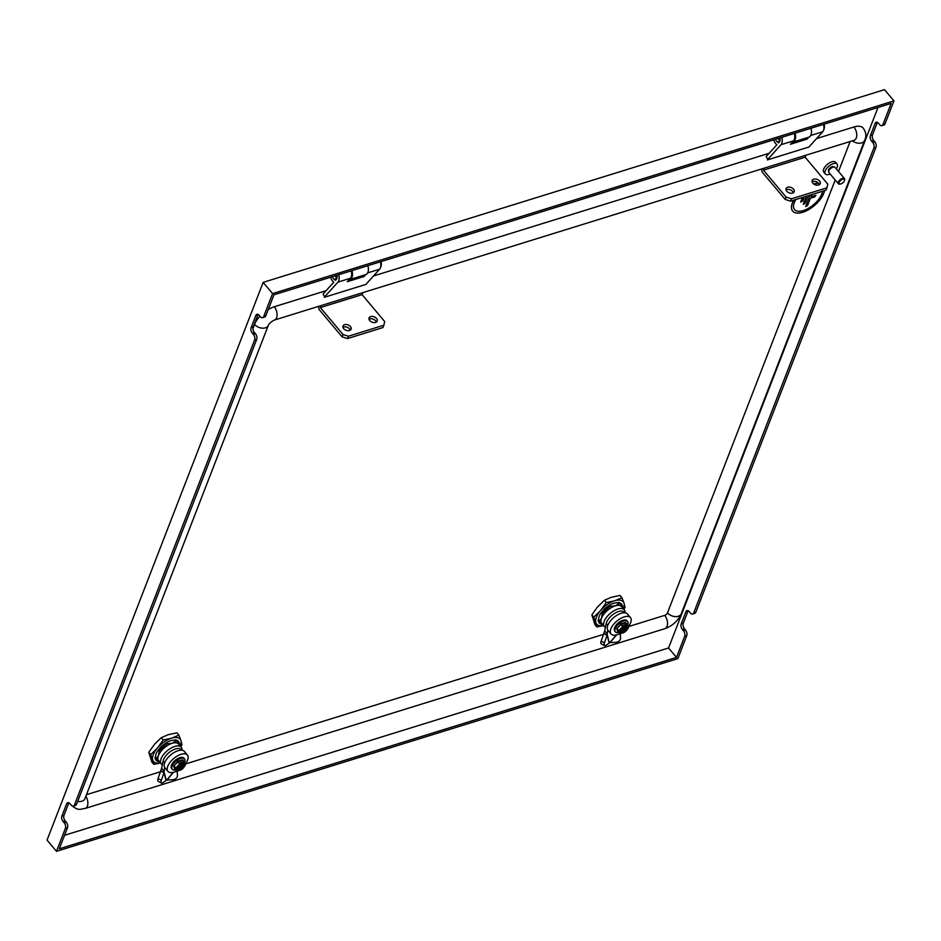 <?xml version="1.0" encoding="UTF-8"?>
<svg xmlns="http://www.w3.org/2000/svg" width="941" height="941" viewBox="0 0 941 941"><rect width="100%" height="100%" fill="white"/><g stroke="black" fill="none" stroke-linecap="round" stroke-linejoin="round"><path stroke-width="1.41" d="M810.93 128.282A8.022 4.634 72.8 0 1 808.837 137.186L792.934 142.115A8.022 4.634 -107.2 0 0 795.027 133.21M792.263 142.244A8.022 4.634 -107.2 0 0 792.934 142.115M368.331 268.056A7.352 4.246 -107.2 0 0 367.872 265.691A8.022 4.634 72.8 0 1 365.755 274.596L349.852 279.536A8.022 4.634 -107.2 0 0 351.946 270.62M349.17 279.653A8.022 4.634 -107.2 0 0 349.852 279.536M823.74 129.74A6.022 3.482 -107.2 0 0 824.222 128.47A6.022 3.482 -107.2 0 0 823.975 124.236M824.257 128.305A5.622 3.246 -107.2 0 0 824.292 128.152A5.622 3.246 -107.2 0 0 824.069 124.212M778.313 138.398A2.67 1.541 -107.2 0 0 779.254 139.938L780.054 140.679A4.011 2.317 -107.2 0 0 780.065 140.679M779.254 139.938A2.67 1.541 -107.2 0 0 780.124 140.397M786.747 191.235A4.352 2.87 21.2 0 0 790.922 193.27A4.352 2.87 21.2 0 0 794.192 191.752A4.352 2.87 21.2 0 0 793.522 189.129A4.352 2.87 21.2 0 0 789.358 187.094A4.352 2.87 21.2 0 0 786.088 188.612A4.352 2.87 21.2 0 0 786.747 191.235M793.322 192.764A4.352 2.87 21.2 0 0 792.616 191.47A4.352 2.87 21.2 0 0 786.041 189.941M812.812 183.142A4.352 2.87 21.2 0 0 816.988 185.177A4.352 2.87 21.2 0 0 820.258 183.671A4.352 2.87 21.2 0 0 819.587 181.048A4.352 2.87 21.2 0 0 815.424 179.013A4.352 2.87 21.2 0 0 812.154 180.531A4.352 2.87 21.2 0 0 812.812 183.142M819.388 184.683A4.352 2.87 21.2 0 0 818.682 183.389A4.352 2.87 21.2 0 0 812.107 181.86M781.759 137.327A7.352 4.246 -107.2 0 1 781.03 144.702L767.703 159.417L766.174 156.582L776.866 144.761A7.352 4.246 -107.2 0 1 773.643 139.844M775.49 139.28A4.011 2.317 -107.2 0 0 777.231 141.891L778.572 142.891L779.501 141.856A4.011 2.317 -107.2 0 0 779.913 137.904M805.931 155.218L805.143 157.229L763.445 170.168L764.221 168.157M809.131 146.961L767.421 159.899M823.457 124.4A7.352 4.246 72.8 0 1 822.74 131.764L809.236 146.678M794.275 133.446A7.352 4.246 72.8 0 1 793.545 140.821L790.405 144.279L807.084 139.103L808.825 137.198M811.413 130.646A7.352 4.246 -107.2 0 0 810.954 128.282M807.084 139.103L806.449 137.927M805.143 157.229L827.798 184.154L826.927 187.824L826.022 190.164L790.581 201.162L785.182 199.433L762.163 172.062L761.504 168.992M826.927 187.824L791.487 198.81L790.581 201.162M791.487 198.81L786.088 197.092L785.182 199.433M786.088 197.092L763.445 170.168M343.665 328.644A4.352 2.87 21.2 0 0 347.841 330.679A4.352 2.87 21.2 0 0 351.111 329.162A4.352 2.87 21.2 0 0 350.44 326.539A4.352 2.87 21.2 0 0 346.276 324.504A4.352 2.87 21.2 0 0 343.006 326.021A4.352 2.87 21.2 0 0 343.665 328.644M350.24 330.173A4.352 2.87 21.2 0 0 349.534 328.88A4.352 2.87 21.2 0 0 342.959 327.35M369.731 320.552A4.352 2.87 21.2 0 0 373.906 322.598A4.352 2.87 21.2 0 0 377.176 321.081A4.352 2.87 21.2 0 0 376.506 318.458A4.352 2.87 21.2 0 0 372.342 316.423A4.352 2.87 21.2 0 0 369.06 317.94A4.352 2.87 21.2 0 0 369.731 320.552M376.306 322.093A4.352 2.87 21.2 0 0 375.6 320.799A4.352 2.87 21.2 0 0 369.025 319.27M338.678 274.737A7.352 4.246 -107.2 0 1 337.948 282.112L324.621 296.838L323.092 293.992L333.784 282.171A7.352 4.246 -107.2 0 1 330.562 277.254M332.408 276.689A4.011 2.317 -107.2 0 0 334.149 279.312L335.49 280.3L336.419 279.277A4.011 2.317 -107.2 0 0 336.831 275.313M362.85 292.627L362.062 294.639L320.363 307.578L321.14 305.566M366.049 284.37L324.339 297.309M380.376 261.81A7.352 4.246 72.8 0 1 379.658 269.173L366.155 284.088M351.181 270.855A7.352 4.246 72.8 0 1 350.464 278.23L347.323 281.688L364.002 276.525L365.743 274.607M364.002 276.525L363.367 275.337M362.062 294.639L384.716 321.563L383.846 325.233L382.94 327.574L347.5 338.572L342.101 336.843L319.081 309.471L318.423 306.401M383.846 325.233L348.405 336.219L347.5 338.572M348.405 336.219L343.006 334.502L342.101 336.843M343.006 334.502L320.363 307.578M380.658 267.15A6.022 3.482 -107.2 0 0 380.929 266.585A6.022 3.482 -107.2 0 0 381.14 265.88A6.022 3.482 -107.2 0 0 380.893 261.645M381.176 265.715A5.622 3.246 -107.2 0 0 381.211 265.562A5.622 3.246 -107.2 0 0 380.987 261.622M335.231 275.807A2.67 1.541 -107.2 0 0 336.172 277.348L336.972 278.089A4.011 2.317 -107.2 0 0 336.984 278.101M336.172 277.348A2.67 1.541 -107.2 0 0 337.031 277.807M793.886 200.127A20.067 9.645 139.9 0 0 792.734 211.16A20.067 9.645 139.9 0 0 802.649 212.301A20.067 9.645 139.9 0 0 824.516 190.635M818.67 183.377A20.067 9.645 139.9 0 0 813.859 184.083M818.576 183.26A20.067 9.645 139.9 0 0 813.73 183.989M150.678 754.564L157.076 748.401A17.385 8.363 139.9 0 0 153.312 754.564A17.385 8.363 139.9 0 0 152.677 759.763L150.678 754.564L148.76 752.271L151.866 762.034L153.783 764.315L160.476 763.022M593.759 617.143L600.158 610.991A17.385 8.363 139.9 0 0 596.394 617.155A17.385 8.363 139.9 0 0 595.759 622.354L593.759 617.143L591.842 614.861L594.947 624.612L596.865 626.906L603.557 625.612A17.385 8.363 139.9 0 1 595.971 623.001L596.865 626.906M830.174 174.014A7.693 3.693 -40.1 0 1 827.68 174.708A7.693 3.693 -40.1 0 1 825.328 173.979A7.693 3.693 -40.1 0 1 827.21 167.78A7.693 3.693 -40.1 0 1 834.738 163.334A7.693 3.693 -40.1 0 1 837.09 164.075A7.693 3.693 -40.1 0 1 836.314 168.851M825.328 173.979L823.81 172.179A7.693 3.693 -40.1 0 1 825.692 165.981A7.693 3.693 -40.1 0 1 833.232 161.546A7.693 3.693 -40.1 0 1 835.584 162.275L837.09 164.075M822.575 191.235A17.656 8.481 -40.1 0 1 803.285 210.608A17.656 8.481 -40.1 0 1 794.58 209.596A17.656 8.481 139.9 0 0 803.296 210.619A17.656 8.481 139.9 0 0 822.587 191.235M795.815 199.539A17.656 8.481 139.9 0 0 794.58 209.608M181.978 750.236A13.045 6.269 139.9 0 0 181.225 747.178L178.578 744.037A13.045 6.269 139.9 0 0 172.144 743.284A13.045 6.269 139.9 0 0 158.441 755.576A13.045 6.269 139.9 0 0 158.629 760.822L161.264 763.963A13.045 6.269 139.9 0 0 162.346 764.786M181.225 747.178A13.045 6.269 139.9 0 0 174.791 746.425A13.045 6.269 139.9 0 0 161.087 758.717A13.045 6.269 139.9 0 0 161.264 763.963M828.833 170.909A3.341 1.611 -40.1 0 1 828.88 170.603A3.341 1.611 -40.1 0 1 833.126 167.004A3.341 1.611 -40.1 0 1 833.161 166.992A3.341 1.611 -40.1 0 1 833.197 166.992M839.56 184.107A4.011 1.929 -40.1 0 1 839.513 184.107A4.011 1.929 -40.1 0 1 838.325 183.718L828.892 172.509A4.011 1.929 -40.1 0 1 828.715 171.274A3.341 1.611 -40.1 0 1 828.656 171.18A3.341 1.611 -40.1 0 1 829.468 168.486A3.341 1.611 -40.1 0 1 832.75 166.557A3.341 1.611 -40.1 0 1 833.773 166.875A3.341 1.611 -40.1 0 1 833.832 166.957A4.011 1.929 -40.1 0 1 835.032 167.333L844.477 178.555A4.011 1.929 -40.1 0 1 844.653 179.79A4.011 1.929 -40.1 0 1 844.536 180.154M803.685 197.928L801.838 199.01L800.791 201.68L802.673 201.103L803.708 198.422L803.096 197.869L801.826 198.998L800.803 202.162M625.059 612.826A13.045 6.269 139.9 0 0 624.306 609.768L621.66 606.627A13.045 6.269 139.9 0 0 615.226 605.875A13.045 6.269 139.9 0 0 601.522 618.166A13.045 6.269 139.9 0 0 601.711 623.413L604.345 626.553A13.045 6.269 139.9 0 0 605.428 627.376M624.306 609.768A13.045 6.269 139.9 0 0 617.872 609.015A13.045 6.269 139.9 0 0 604.169 621.307A13.045 6.269 139.9 0 0 604.345 626.553M828.88 170.603L828.715 171.274A4.011 1.929 -40.1 0 1 833.808 166.957A4.011 1.929 -40.1 0 1 833.855 166.957L833.773 166.875M838.325 183.718A4.011 1.929 -40.1 0 1 839.313 180.484A4.011 1.929 -40.1 0 1 843.242 178.178A4.011 1.929 -40.1 0 1 844.477 178.555M843.312 179.119A3.341 1.611 139.9 0 0 839.501 181.766A3.341 1.611 139.9 0 0 840.207 184.06A3.341 1.611 139.9 0 0 840.242 184.06A3.341 1.611 139.9 0 0 844.489 180.46A3.341 1.611 139.9 0 0 843.312 179.119M176.685 771.102A12.704 6.105 -40.1 0 1 174.214 772.102A12.704 6.105 -40.1 0 1 167.945 771.373A12.704 6.105 -40.1 0 1 170.062 762.316A12.704 6.105 -40.1 0 1 181.119 754.294A12.704 6.105 -40.1 0 1 187.388 755.023A12.704 6.105 -40.1 0 1 185.201 764.163M179.261 769.62A12.704 6.105 -40.1 0 1 178.825 769.903A4.011 1.929 -40.1 0 1 177.767 769.55A4.011 1.929 -40.1 0 1 180.931 764.574L181.248 763.774A334.079 193.046 -107.2 0 0 181.272 763.422L180.59 762.61L182.472 762.034L183.142 762.833A334.079 193.046 72.8 0 1 183.119 763.198A5.105 2.458 -40.1 0 1 184.812 765.727A5.105 2.458 -40.1 0 1 180.425 770.15A334.079 193.046 72.8 0 1 180.237 770.338L178.731 769.785M187.388 755.023L184.365 751.424A12.704 6.105 139.9 0 0 178.096 750.706A12.704 6.105 139.9 0 0 167.345 758.352A12.704 6.105 139.9 0 0 164.64 767.385A12.704 6.105 139.9 0 0 164.922 767.785L167.945 771.373M619.766 633.693A12.704 6.105 -40.1 0 1 617.296 634.693A12.704 6.105 -40.1 0 1 611.027 633.963A12.704 6.105 -40.1 0 1 613.156 624.906A12.704 6.105 -40.1 0 1 624.201 616.884A12.704 6.105 -40.1 0 1 630.47 617.602A12.704 6.105 -40.1 0 1 628.282 626.741M630.47 617.602L627.447 614.014A12.704 6.105 139.9 0 0 621.178 613.285A12.704 6.105 139.9 0 0 610.427 620.942A12.704 6.105 139.9 0 0 607.721 629.976A12.704 6.105 139.9 0 0 608.004 630.376L611.027 633.963M175.661 769.879A8.022 3.858 -40.1 0 1 172.274 769.256A8.022 3.858 -40.1 0 1 172.168 766.033A8.022 3.858 -40.1 0 1 178.261 759.516A8.022 3.858 -40.1 0 1 184.554 758.928A8.022 3.858 -40.1 0 1 184.671 762.151A8.022 3.858 -40.1 0 1 184.565 762.422M183.942 758.199A8.022 3.858 139.9 0 0 183.883 758.117A8.022 3.858 139.9 0 0 183.754 757.987L183.048 757.54M182.613 757.54L181.825 757.34M181.413 757.352L180.401 757.505A7.893 3.788 139.9 0 0 180.002 757.611L178.743 758.07A7.893 3.788 139.9 0 0 178.296 758.27M176.555 759.269L177.049 758.964A7.893 3.788 139.9 0 0 176.567 759.269L175.391 760.152A7.893 3.788 139.9 0 0 174.932 760.551L173.885 761.551M174.92 760.54L175.426 760.199A8.022 3.858 139.9 0 0 174.955 760.587L173.862 761.551A7.893 3.799 139.9 0 0 173.497 761.987L172.626 763.069A7.893 3.788 139.9 0 0 172.344 763.504L171.709 764.598M171.697 764.668A7.893 3.799 139.9 0 0 171.544 765.009L171.25 765.986M171.156 766.397L171.627 765.609M178.249 758.611A344.665 133.54 63.3 0 0 178.261 758.493L178.331 758.305A8.022 3.858 139.9 0 1 178.837 758.07L181.472 757.587M618.743 632.47A8.022 3.858 -40.1 0 1 615.355 631.846A8.022 3.858 -40.1 0 1 615.249 628.623A8.022 3.858 -40.1 0 1 621.342 622.107A8.022 3.858 -40.1 0 1 627.647 621.519A8.022 3.858 -40.1 0 1 627.753 624.742A8.022 3.858 -40.1 0 1 627.647 625.012M625.671 620.119L625.024 619.919M624.459 620.001L623.483 620.095A7.893 3.788 139.9 0 0 623.083 620.201M623.154 620.272L621.86 620.648L623.013 620.401A344.665 199.163 72.8 0 1 622.977 620.495L621.825 620.648A7.893 3.788 139.9 0 0 621.389 620.86L620.131 621.554A7.893 3.788 139.9 0 0 619.66 621.86L618.496 622.766L619.648 622.095A344.665 58.824 55.4 0 1 619.672 622.166L619.696 621.895A8.022 3.858 139.9 0 1 620.19 621.578L621.342 621.084A344.665 133.54 63.3 0 1 621.331 621.201L620.166 621.519M617.966 623.565L617.002 624.118L618.037 623.177A8.022 3.858 139.9 0 1 618.508 622.777L618.472 622.742A7.893 3.788 139.9 0 0 618.014 623.13L616.978 624.201A8.022 3.858 139.9 0 0 616.578 624.648L615.708 625.741L616.626 624.706M615.461 626.247L614.791 627.282A8.022 3.858 139.9 0 0 614.602 627.718L614.708 628.2M614.238 628.988L614.261 629.811M617.002 624.118L616.967 624.189A7.893 3.799 139.9 0 0 616.578 624.577L615.708 625.741A8.022 3.858 139.9 0 0 615.402 626.188L615.39 626.271M616.567 624.765L616.943 624.142M180.237 770.338L185.424 765.186L182.836 760.281L177.967 761.81L173.744 766.033L177.99 761.269L182.589 759.846L183.166 760.669M624.648 627.835L625.436 626.047L625.894 626.577A4.011 1.929 -40.1 0 1 626.988 626.977A4.011 1.929 -40.1 0 1 627.047 628.588A4.011 1.929 -40.1 0 1 623.812 631.952L623.507 632.74A334.079 193.046 72.8 0 1 623.33 632.917L628.506 627.776L625.918 622.86L621.166 624.318L616.826 628.623L621.072 623.859L625.671 622.436L626.247 623.26M175.814 768.244L174.167 766.292L175.097 769.209L176.755 771.173L175.849 768.15L173.885 765.856M618.896 630.835L617.249 628.87L618.178 631.799L619.837 633.763L618.943 630.741L616.967 628.447M176.826 771.197L178.367 770.914A334.079 193.046 -107.2 0 0 178.543 770.738A5.105 2.458 -40.1 0 1 176.849 768.197A5.105 2.458 -40.1 0 1 181.248 763.774M619.907 633.775L621.448 633.505A334.079 193.046 -107.2 0 0 621.625 633.328A5.105 2.458 -40.1 0 1 619.931 630.788A5.105 2.458 -40.1 0 1 624.33 626.365A334.079 193.046 -107.2 0 0 624.353 626L623.671 625.2L625.553 624.612L626.236 625.424A334.079 193.046 72.8 0 1 626.2 625.789A5.105 2.458 -40.1 0 1 627.894 628.317A5.105 2.458 -40.1 0 1 623.507 632.74M181.201 763.88L181.637 765.304L182.354 763.457L182.813 763.998A4.011 1.929 -40.1 0 1 183.907 764.386A4.011 1.929 -40.1 0 1 183.966 765.998A4.011 1.929 -40.1 0 1 180.731 769.362L180.284 768.821A4.011 1.929 139.9 0 0 183.507 765.456A4.011 1.929 139.9 0 0 183.624 764.163M623.812 631.952L623.365 631.411A4.011 1.929 139.9 0 0 626.588 628.047A4.011 1.929 139.9 0 0 626.706 626.741M64.529 835.302L668.557 647.984L877.977 107.486M326.092 290.675L274.254 306.754A18.726 8.998 139.9 0 0 268.256 309.495M259.975 316.235A18.726 8.998 139.9 0 0 254.576 324.41L252.964 328.55M373.495 275.972L769.173 153.265M816.576 138.562L853.91 126.988A18.726 8.998 -40.1 0 1 863.156 128.058C866.143 132.116 866.637 136.245 864.65 140.421L681.237 613.803C677.955 620.954 672.497 625.906 664.887 628.659L85.231 808.425A8.022 4.634 -107.2 0 0 85.854 796.274M258.116 314.435A4.011 2.317 -107.2 0 0 257.94 314.8L255.858 315.447A4.011 2.317 72.8 0 1 256.928 314.306A4.011 2.317 72.8 0 1 259.21 315.329L260.339 316.67A4.011 2.317 -107.2 0 0 262.621 317.693A4.011 2.317 -107.2 0 0 263.692 316.552L265.774 315.905L273.949 294.815L891.139 103.404L882.964 124.494L885.046 123.847A4.011 2.317 72.8 0 1 883.975 124.988L881.893 125.635A4.011 2.317 -107.2 0 0 882.964 124.494M265.774 315.905A4.011 2.317 72.8 0 1 264.703 317.046L262.621 317.693M253.211 326.986A4.011 2.317 -107.2 0 0 254.388 332.491L252.306 333.138A4.011 2.317 72.8 0 1 251.129 327.633L253.211 326.986L257.94 314.8M68.881 802.814A4.011 2.317 -107.2 0 0 68.705 803.179L66.623 803.826A4.011 2.317 72.8 0 1 67.705 802.685A4.011 2.317 72.8 0 1 69.975 803.708L71.116 805.049A4.011 2.317 -107.2 0 0 73.386 806.072A4.011 2.317 -107.2 0 0 74.468 804.931L254.611 339.983A4.011 2.317 -107.2 0 0 253.435 334.478L255.529 333.832L254.388 332.491M255.529 333.832A4.011 2.317 72.8 0 1 256.705 339.336L254.611 339.983M74.468 804.931L76.55 804.284L256.705 339.336M76.55 804.284A4.011 2.317 72.8 0 1 75.468 805.425L73.386 806.072M63.988 815.365A4.011 2.317 -107.2 0 0 65.164 820.87L63.082 821.517A4.011 2.317 72.8 0 1 61.906 816.012L63.988 815.365L68.705 803.179M263.151 282.371L272.596 293.58L893.95 100.887L884.516 89.666L263.151 282.371L47.05 840.113L56.484 851.334L65.388 828.362A4.011 2.317 -107.2 0 0 64.211 822.857L66.293 822.211L65.164 820.87M66.293 822.211A4.011 2.317 72.8 0 1 67.47 827.715L65.388 828.362M668.557 647.984L676.485 657.406L59.295 848.806L67.47 827.715M688.153 610.756A4.011 2.317 -107.2 0 0 687.977 611.121L683.26 623.307A4.011 2.317 -107.2 0 0 684.436 628.811L685.566 630.164A4.011 2.317 72.8 0 1 686.742 635.669L684.66 636.316L676.485 657.406M684.66 636.316A4.011 2.317 -107.2 0 0 683.484 630.811L685.566 630.164M684.436 628.811L682.354 629.458L683.484 630.811M682.354 629.458A4.011 2.317 72.8 0 1 681.178 623.954L683.26 623.307M687.977 611.121L685.895 611.768L681.178 623.954M685.895 611.768A4.011 2.317 72.8 0 1 686.977 610.638A4.011 2.317 72.8 0 1 689.247 611.65L690.388 613.003A4.011 2.317 -107.2 0 0 692.658 614.014A4.011 2.317 -107.2 0 0 693.74 612.885L695.822 612.238A4.011 2.317 72.8 0 1 694.752 613.367L692.658 614.014M877.388 122.377A4.011 2.317 -107.2 0 0 877.212 122.742L872.483 134.928A4.011 2.317 -107.2 0 0 873.66 140.432L874.801 141.785A4.011 2.317 72.8 0 1 875.977 147.29L873.883 147.937L693.74 612.885M873.883 147.937A4.011 2.317 -107.2 0 0 872.707 142.432L874.801 141.785M873.66 140.432L871.578 141.079L872.707 142.432M871.578 141.079A4.011 2.317 72.8 0 1 870.401 135.575L872.483 134.928M877.212 122.742L875.13 123.389L870.401 135.575M875.13 123.389A4.011 2.317 72.8 0 1 876.2 122.248A4.011 2.317 72.8 0 1 878.482 123.271L879.612 124.624A4.011 2.317 -107.2 0 0 881.893 125.635M686.742 635.669L677.849 658.629L56.484 851.334M893.95 100.887L885.046 123.847M875.977 147.29L695.822 612.238M263.692 316.552L272.596 293.58M63.082 821.517L64.211 822.857M66.623 803.826L61.906 816.012M252.306 333.138L253.435 334.478M255.858 315.447L251.129 327.633M850.123 141.515L838.513 171.474M835.208 180.002L667.498 612.85A2.67 1.282 -40.1 0 1 664.687 615.367L628.365 626.635M603.522 634.34L185.283 764.045M160.441 771.749L86.466 794.686M621.683 629.07L623.142 627.718M621.625 633.328L622.201 630.141L620.884 630.317M624.283 626.471L624.718 627.894L626.13 627.694L625.694 628.823L623.812 629.106L621.919 630.882M625.694 628.823L624.036 627.341M178.602 766.492L180.06 765.127M178.543 770.738L179.119 767.55L177.802 767.727M181.048 764.292L181.637 765.304L183.048 765.104L182.613 766.233L180.731 766.527L178.837 768.291M182.613 766.233L180.954 764.751M624.13 626.882L624.389 627.623L625.553 624.612M625.353 627.941L624.389 627.623M621.942 632.528A4.011 1.929 -40.1 0 1 620.848 632.14A4.011 1.929 -40.1 0 1 624.012 627.165L624.33 626.365M620.672 631.823A4.011 1.929 139.9 0 0 621.483 631.987M622.93 630.564L621.872 629.011M624.083 629.553L623.365 631.411M626.2 625.789L625.894 626.577M181.637 765.304L182.272 765.351M177.59 769.232A4.011 1.929 139.9 0 0 178.402 769.397M179.849 767.985L178.79 766.421M181.001 766.962L180.284 768.821M180.731 769.362L180.425 770.15M183.119 763.198L182.813 763.998M618.943 630.741L622.707 626.353L624.353 626M623.33 632.917L621.813 632.376M622.648 632.117L623.812 629.106M625.883 622.813L627.576 624.848L626.236 625.424M181.307 765.033L182.472 762.034M175.849 768.15L179.613 763.763L181.272 763.422M179.566 769.526L180.731 766.527M182.801 760.222L184.495 762.257L183.142 762.833M619.837 633.775L617.731 631.67L616.826 628.811M176.755 771.185L174.65 769.091L173.744 766.221M622.813 626.283L621.072 623.859M620.648 624.154L622.707 626.353M184.471 762.234L182.872 759.916M179.731 763.692L177.99 761.269M177.567 761.563L179.613 763.763M614.696 627.847L614.332 628.576M623.565 620.084L623.577 620.095A8.022 3.858 139.9 0 0 623.107 620.225L624.553 620.154M624.353 620.119L625.777 620.248M626.13 620.131L625.906 620.06A8.022 3.858 139.9 0 1 626.212 620.166L626.929 620.719A8.022 3.858 139.9 0 0 626.835 620.566L626.965 620.707A8.022 3.858 139.9 0 1 627.024 620.789M179.872 757.74L179.931 757.811A344.665 199.163 72.8 0 1 179.896 757.905L178.825 758.046M178.39 758.364L177.084 758.952A8.022 3.858 139.9 0 0 176.614 759.305L176.567 759.505A344.665 58.824 55.4 0 1 176.59 759.575L175.402 760.14M176.661 759.363L175.414 760.128M171.18 766.068L171.203 766.139A8.022 3.858 139.9 0 0 171.144 766.527L171.133 767.374A8.022 3.858 139.9 0 0 171.215 767.715L171.462 768.115M174.85 760.998L173.897 761.528M181.272 757.54L182.695 757.67M183.119 757.564L182.825 757.47A8.022 3.858 139.9 0 1 183.13 757.576L183.66 758.117M171.144 767.397L171.203 766.621M607.721 629.976L607.039 635.375L604.393 642.903A4.011 1.541 118.8 0 0 604.475 645.691A4.011 1.541 118.8 0 0 605.769 645.361L610.039 642.621L616.037 642.303A4.011 2.952 149.6 0 0 620.566 637.974L620.19 633.74M164.64 767.385L163.957 772.784L161.311 780.312A4.011 1.541 118.8 0 0 161.393 783.1A4.011 1.541 118.8 0 0 162.687 782.771L166.957 780.03L172.944 779.713A4.011 2.952 149.6 0 0 177.484 775.384L177.108 771.149M609.086 642.926L607.074 634.857L603.793 633.587L607.039 635.375M603.793 633.587L601.146 641.115A4.011 1.541 -61.2 0 0 601.228 643.903L604.475 645.691M166.004 780.336L163.993 772.279L160.699 770.997L163.957 772.784M160.699 770.997L158.064 778.525A4.011 1.541 -61.2 0 0 158.135 781.312L161.393 783.1M609.298 642.95L606.98 633.646L604.71 630.952L603.828 633.081M166.216 780.371L163.887 771.055L161.629 768.362L160.746 770.491M624.671 612.791L624.165 612.191A11.363 5.47 139.9 0 0 614.402 613.508A11.363 5.47 139.9 0 0 606.192 623.601L604.71 630.952M181.589 750.2L181.084 749.601A11.363 5.47 139.9 0 0 171.321 750.918A11.363 5.47 139.9 0 0 163.111 761.01L161.629 768.362M811.801 194.575L811.024 196.587L815.894 195.328L814.647 196.951L810.366 198.28L807.566 205.526L805.696 206.585M805.696 206.573L809.919 195.163L805.708 206.585M806.178 196.316L803.261 204.373L805.12 203.315L808.048 195.74M815.894 195.328L811.024 196.575M803.261 204.373L806.166 196.328M621.448 603.769L619.002 602.416L622.025 604.663M619.154 602.593L618.014 603.322L618.802 603.393M622.683 607.827L622.754 606.204L619.366 603.346L615.226 605.875L609.697 606.439L610.286 605.863L608.509 605.839L601.311 612.791L604.534 608.78L600.934 613.144A13.703 6.587 -40.1 0 0 598.641 619.072L598.123 620.401L598.676 619.919L599.311 623.154M618.131 603.475L619.366 603.346M602.805 610.874L609.568 605.157M619.002 602.416L616.79 602.793A13.703 6.587 -40.1 0 0 610.191 604.84L609.592 605.134M604.534 608.78L608.509 605.839M602.699 610.991L608.651 606.016M602.181 611.979L602.075 613.685L610.286 605.863M610.403 606.004L603.546 611.791L610.344 606.039M603.546 611.791L602.405 613.203L601.522 618.166L599.346 621.319L603.404 624.742M603.487 624.483L601.828 624.612L599.382 623.248L598.441 621.483M599.37 621.201L598.594 621.66M178.367 741.179L175.92 739.826L178.943 742.073M176.073 740.002L174.932 740.743L175.72 740.802M179.602 745.237L179.672 743.613L176.285 740.755L172.144 743.284L166.616 743.849L167.204 743.272L165.416 743.249L158.229 750.2L161.452 746.189L157.853 750.553A13.703 6.587 -40.1 0 0 155.559 756.482L155.042 757.811L155.594 757.34L156.23 760.563M175.05 740.885L176.285 740.755M159.723 748.283L165.416 743.249M159.617 748.401L165.569 743.437M159.1 749.389L158.982 751.094L167.204 743.272M160.523 749.13L167.263 743.449M160.535 749.118L167.322 743.414M160.464 749.201L159.323 750.612L158.441 755.576L156.265 758.728L160.323 762.151M160.405 761.892L158.747 762.022L156.3 760.657L155.359 758.893M156.288 758.611L155.512 759.081M598.123 620.401L598.547 621.813M817.788 185.177A17.656 8.481 139.9 0 0 816.741 185.165M175.92 739.826L173.709 740.202A13.703 6.587 -40.1 0 0 167.11 742.249L161.452 746.189M155.042 757.811L155.465 759.222M623.895 609.262L625.036 607.451L624.142 603.546A17.385 8.363 139.9 0 1 623.483 608.792M621.942 597.7L615.191 600.617A17.385 8.363 139.9 0 1 623.93 602.899L621.942 597.7L620.013 595.418L611.132 597.347L604.381 600.264L597.147 607.392L591.842 614.861M606.298 602.546L600.993 610.015A17.385 8.363 139.9 0 1 614.144 600.934L606.298 602.546L604.381 600.264M623.93 602.899L624.142 603.546M614.144 600.934L615.191 600.617M600.158 610.991L600.993 610.015M595.971 623.001L595.759 622.354M180.801 746.672L181.954 744.86L181.06 740.967A17.385 8.363 139.9 0 1 180.401 746.201M178.861 735.109L172.109 738.026A17.385 8.363 139.9 0 1 180.848 740.308L178.861 735.109L176.932 732.827L168.051 734.756L161.299 737.673L154.9 743.837L148.76 752.271M163.216 739.955L157.912 747.425A17.385 8.363 139.9 0 1 171.062 738.344L163.216 739.955L161.299 737.673M153.783 764.315L152.889 760.41A17.385 8.363 139.9 0 0 160.452 762.986M180.848 740.308L181.06 740.967M171.062 738.344L172.109 738.026M157.076 748.401L157.912 747.425M152.889 760.41L152.677 759.763M793.698 200.186A20.067 9.645 139.9 0 0 792.651 211.043A20.067 9.645 139.9 0 0 792.698 211.102M810.73 135.492L822.74 131.764M781.03 144.702L793.545 140.821M777.231 141.891L779.96 141.044M367.637 272.902L379.658 269.173M337.948 282.112L350.464 278.23M334.149 279.312L336.878 278.454M274.254 306.754A8.022 4.634 72.8 0 1 277.101 314.623A8.022 4.634 72.8 0 1 274.454 320.046L854.11 140.28A8.022 4.634 -107.2 0 0 856.757 134.857A8.022 4.634 -107.2 0 0 853.91 126.988M852.346 140.821A8.022 5.293 21.2 0 0 864.65 140.421M667.498 612.85A8.022 5.293 21.2 0 0 675.191 616.602A8.022 5.293 21.2 0 0 681.237 613.803M664.687 615.367A8.022 4.634 72.8 0 1 667.534 623.248A8.022 4.634 72.8 0 1 664.887 628.659M254.576 324.41A8.022 5.293 21.2 0 0 262.28 328.162A8.022 5.293 21.2 0 0 268.314 325.363L84.902 798.744A8.022 5.293 21.2 0 1 77.668 801.391M624.918 629.058L622.824 626.635M181.836 766.468L179.743 764.045M623.177 629.929L622.26 628.87M180.096 767.35L179.178 766.28M625.859 622.871L627.506 624.824M614.861 631.235L614.814 631.176A8.022 3.858 139.9 0 1 614.685 631.046L615.355 631.846M171.78 768.644L171.733 768.585A8.022 3.858 139.9 0 1 171.603 768.456L172.274 769.256M171.615 765.256L171.203 766.021M610.039 642.621L616.602 634.893M166.957 780.03L173.52 772.302M604.393 642.903L601.146 641.115M609.65 642.844L616.355 634.952M161.311 780.312L158.064 778.525M166.569 780.254L173.273 772.361M606.192 623.601L607.757 625.447M163.111 761.01L164.675 762.869M840.207 184.06L839.513 184.107M184.554 758.928L183.636 757.94M627.647 621.519L626.894 620.684M274.454 320.046C271.161 321.716 269.114 323.481 268.314 325.363M71.422 805.308C79.173 811.66 80.644 808.731 85.231 808.425M622.036 629.8L621.648 629.106M178.955 767.209L178.567 766.527M619.672 622.13L618.002 623.13M844.489 180.46L844.653 179.79M833.161 166.992L833.855 166.957"/></g></svg>
